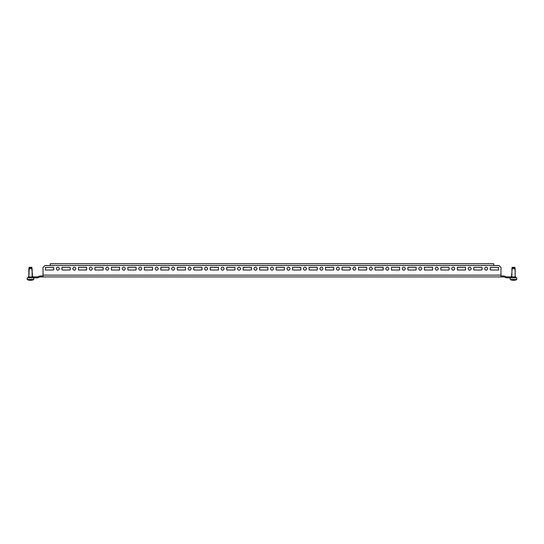 <?xml version="1.0" encoding="UTF-8"?>
<svg xmlns="http://www.w3.org/2000/svg" width="544" height="544" viewBox="0 0 544 544"><rect width="100%" height="100%" fill="white"/><g stroke="black" fill="none" stroke-linecap="round" stroke-linejoin="round"><path stroke-width="0.82" d="M74.317 267.192A1.482 1.482 0 0 0 72.835 268.675A1.482 1.482 0 0 0 74.317 270.157A1.482 1.482 0 0 0 75.8 268.675A1.482 1.482 0 0 0 74.317 267.192M90.787 267.192A1.482 1.482 0 0 0 89.304 268.675A1.482 1.482 0 0 0 90.787 270.157A1.482 1.482 0 0 0 92.269 268.675A1.482 1.482 0 0 0 90.787 267.192M107.263 267.192A1.482 1.482 0 0 0 105.781 268.675A1.482 1.482 0 0 0 107.263 270.157A1.482 1.482 0 0 0 108.746 268.675A1.482 1.482 0 0 0 107.263 267.192M123.74 267.192A1.482 1.482 0 0 0 122.25 268.675A1.482 1.482 0 0 0 123.74 270.157A1.482 1.482 0 0 0 125.222 268.675A1.482 1.482 0 0 0 123.74 267.192M140.209 267.192A1.482 1.482 0 0 0 138.727 268.675A1.482 1.482 0 0 0 140.209 270.157A1.482 1.482 0 0 0 141.692 268.675A1.482 1.482 0 0 0 140.209 267.192M156.686 267.192A1.482 1.482 0 0 0 155.203 268.675A1.482 1.482 0 0 0 156.686 270.157A1.482 1.482 0 0 0 158.168 268.675A1.482 1.482 0 0 0 156.686 267.192M173.155 267.192A1.482 1.482 0 0 0 171.673 268.675A1.482 1.482 0 0 0 173.155 270.157A1.482 1.482 0 0 0 174.638 268.675A1.482 1.482 0 0 0 173.155 267.192M189.632 267.192A1.482 1.482 0 0 0 188.149 268.675A1.482 1.482 0 0 0 189.632 270.157A1.482 1.482 0 0 0 191.114 268.675A1.482 1.482 0 0 0 189.632 267.192M206.108 267.192A1.482 1.482 0 0 0 204.626 268.675A1.482 1.482 0 0 0 206.108 270.157A1.482 1.482 0 0 0 207.59 268.675A1.482 1.482 0 0 0 206.108 267.192M222.578 267.192A1.482 1.482 0 0 0 221.095 268.675A1.482 1.482 0 0 0 222.578 270.157A1.482 1.482 0 0 0 224.06 268.675A1.482 1.482 0 0 0 222.578 267.192M239.054 267.192A1.482 1.482 0 0 0 237.572 268.675A1.482 1.482 0 0 0 239.054 270.157A1.482 1.482 0 0 0 240.536 268.675A1.482 1.482 0 0 0 239.054 267.192M255.524 267.192A1.482 1.482 0 0 0 254.041 268.675A1.482 1.482 0 0 0 255.524 270.157A1.482 1.482 0 0 0 257.006 268.675A1.482 1.482 0 0 0 255.524 267.192M272 267.192A1.482 1.482 0 0 0 270.518 268.675A1.482 1.482 0 0 0 272 270.157A1.482 1.482 0 0 0 273.482 268.675A1.482 1.482 0 0 0 272 267.192M288.476 267.192A1.482 1.482 0 0 0 286.994 268.675A1.482 1.482 0 0 0 288.476 270.157A1.482 1.482 0 0 0 289.959 268.675A1.482 1.482 0 0 0 288.476 267.192M304.946 267.192A1.482 1.482 0 0 0 303.464 268.675A1.482 1.482 0 0 0 304.946 270.157A1.482 1.482 0 0 0 306.428 268.675A1.482 1.482 0 0 0 304.946 267.192M321.422 267.192A1.482 1.482 0 0 0 319.94 268.675A1.482 1.482 0 0 0 321.422 270.157A1.482 1.482 0 0 0 322.905 268.675A1.482 1.482 0 0 0 321.422 267.192M337.892 267.192A1.482 1.482 0 0 0 336.41 268.675A1.482 1.482 0 0 0 337.892 270.157A1.482 1.482 0 0 0 339.374 268.675A1.482 1.482 0 0 0 337.892 267.192M354.368 267.192A1.482 1.482 0 0 0 352.886 268.675A1.482 1.482 0 0 0 354.368 270.157A1.482 1.482 0 0 0 355.851 268.675A1.482 1.482 0 0 0 354.368 267.192M370.845 267.192A1.482 1.482 0 0 0 369.362 268.675A1.482 1.482 0 0 0 370.845 270.157A1.482 1.482 0 0 0 372.327 268.675A1.482 1.482 0 0 0 370.845 267.192M387.314 267.192A1.482 1.482 0 0 0 385.832 268.675A1.482 1.482 0 0 0 387.314 270.157A1.482 1.482 0 0 0 388.797 268.675A1.482 1.482 0 0 0 387.314 267.192M403.791 267.192A1.482 1.482 0 0 0 402.308 268.675A1.482 1.482 0 0 0 403.791 270.157A1.482 1.482 0 0 0 405.273 268.675A1.482 1.482 0 0 0 403.791 267.192M420.26 267.192A1.482 1.482 0 0 0 418.778 268.675A1.482 1.482 0 0 0 420.26 270.157A1.482 1.482 0 0 0 421.75 268.675A1.482 1.482 0 0 0 420.26 267.192M436.737 267.192A1.482 1.482 0 0 0 435.254 268.675A1.482 1.482 0 0 0 436.737 270.157A1.482 1.482 0 0 0 438.219 268.675A1.482 1.482 0 0 0 436.737 267.192M453.213 267.192A1.482 1.482 0 0 0 451.731 268.675A1.482 1.482 0 0 0 453.213 270.157A1.482 1.482 0 0 0 454.696 268.675A1.482 1.482 0 0 0 453.213 267.192M469.683 267.192A1.482 1.482 0 0 0 468.2 268.675A1.482 1.482 0 0 0 469.683 270.157A1.482 1.482 0 0 0 471.165 268.675A1.482 1.482 0 0 0 469.683 267.192M486.159 267.192A1.482 1.482 0 0 0 484.677 268.675A1.482 1.482 0 0 0 486.159 270.157A1.482 1.482 0 0 0 487.642 268.675A1.482 1.482 0 0 0 486.159 267.192M57.841 267.192A1.482 1.482 0 0 0 56.358 268.675A1.482 1.482 0 0 0 57.841 270.157A1.482 1.482 0 0 0 59.323 268.675A1.482 1.482 0 0 0 57.841 267.192M500.983 275.992L503.819 275.992A1.782 1.782 0 0 1 504.444 276.1L504.118 276.971A0.857 0.857 0 0 0 503.819 276.916L500.983 276.916L500.983 267.492L499.011 265.513L493.734 265.513L493.734 263.731L50.266 263.731L50.266 265.513L44.989 265.513L43.017 267.492L43.017 276.916L40.181 276.916A0.857 0.857 0 0 0 39.882 276.971L37.862 277.726L37.536 276.862L39.556 276.1A1.782 1.782 0 0 1 40.181 275.992L43.017 275.992M500.983 276.916L43.017 276.916M498.515 267.356L498.515 269.994L490.28 269.994L490.28 267.356L498.515 267.356L498.515 269.994L490.28 269.994L490.28 267.356L498.515 267.356M53.72 267.356L45.485 267.356L45.485 269.994L53.72 269.994L53.72 267.356L45.485 267.356L45.485 269.994L53.72 269.994L53.72 267.356M482.038 267.356L473.804 267.356L473.804 269.994L482.038 269.994L482.038 267.356L473.804 267.356L473.804 269.994L482.038 269.994L482.038 267.356M465.569 267.356L457.327 267.356L457.327 269.994L465.569 269.994L465.569 267.356L457.327 267.356L457.327 269.994L465.569 269.994L465.569 267.356M449.092 267.356L440.858 267.356L440.858 269.994L449.092 269.994L449.092 267.356L440.858 267.356L440.858 269.994L449.092 269.994L449.092 267.356M432.616 267.356L424.381 267.356L424.381 269.994L432.616 269.994L432.616 267.356L424.381 267.356L424.381 269.994L432.616 269.994L432.616 267.356M416.146 267.356L407.912 267.356L407.912 269.994L416.146 269.994L416.146 267.356L407.912 267.356L407.912 269.994L416.146 269.994L416.146 267.356M399.67 267.356L391.435 267.356L391.435 269.994L399.67 269.994L399.67 267.356L391.435 267.356L391.435 269.994L399.67 269.994L399.67 267.356M383.2 267.356L374.959 267.356L374.959 269.994L383.2 269.994L383.2 267.356L374.959 267.356L374.959 269.994L383.2 269.994L383.2 267.356M366.724 267.356L358.489 267.356L358.489 269.994L366.724 269.994L366.724 267.356L358.489 267.356L358.489 269.994L366.724 269.994L366.724 267.356M350.248 267.356L342.013 267.356L342.013 269.994L350.248 269.994L350.248 267.356L342.013 267.356L342.013 269.994L350.248 269.994L350.248 267.356M333.778 267.356L325.536 267.356L325.536 269.994L333.778 269.994L333.778 267.356L325.536 267.356L325.536 269.994L333.778 269.994L333.778 267.356M317.302 267.356L309.067 267.356L309.067 269.994L317.302 269.994L317.302 267.356L309.067 267.356L309.067 269.994L317.302 269.994L317.302 267.356M300.832 267.356L292.59 267.356L292.59 269.994L300.832 269.994L300.832 267.356L292.59 267.356L292.59 269.994L300.832 269.994L300.832 267.356M284.356 267.356L276.121 267.356L276.121 269.994L284.356 269.994L284.356 267.356L276.121 267.356L276.121 269.994L284.356 269.994L284.356 267.356M267.879 267.356L259.644 267.356L259.644 269.994L267.879 269.994L267.879 267.356L259.644 267.356L259.644 269.994L267.879 269.994L267.879 267.356M251.41 267.356L243.168 267.356L243.168 269.994L251.41 269.994L251.41 267.356L243.168 267.356L243.168 269.994L251.41 269.994L251.41 267.356M234.933 267.356L226.698 267.356L226.698 269.994L234.933 269.994L234.933 267.356L226.698 267.356L226.698 269.994L234.933 269.994L234.933 267.356M218.464 267.356L210.222 267.356L210.222 269.994L218.464 269.994L218.464 267.356L210.222 267.356L210.222 269.994L218.464 269.994L218.464 267.356M201.987 267.356L193.752 267.356L193.752 269.994L201.987 269.994L201.987 267.356L193.752 267.356L193.752 269.994L201.987 269.994L201.987 267.356M185.511 267.356L177.276 267.356L177.276 269.994L185.511 269.994L185.511 267.356L177.276 267.356L177.276 269.994L185.511 269.994L185.511 267.356M169.041 267.356L160.8 267.356L160.8 269.994L169.041 269.994L169.041 267.356L160.8 267.356L160.8 269.994L169.041 269.994L169.041 267.356M152.565 267.356L144.33 267.356L144.33 269.994L152.565 269.994L152.565 267.356L144.33 267.356L144.33 269.994L152.565 269.994L152.565 267.356M136.088 267.356L127.854 267.356L127.854 269.994L136.088 269.994L136.088 267.356L127.854 267.356L127.854 269.994L136.088 269.994L136.088 267.356M119.619 267.356L111.384 267.356L111.384 269.994L119.619 269.994L119.619 267.356L111.384 267.356L111.384 269.994L119.619 269.994L119.619 267.356M103.142 267.356L94.908 267.356L94.908 269.994L103.142 269.994L103.142 267.356L94.908 267.356L94.908 269.994L103.142 269.994L103.142 267.356M86.673 267.356L78.431 267.356L78.431 269.994L86.673 269.994L86.673 267.356L78.431 267.356L78.431 269.994L86.673 269.994L86.673 267.356M70.196 267.356L61.962 267.356L61.962 269.994L70.196 269.994L70.196 267.356L61.962 267.356L61.962 269.994L70.196 269.994L70.196 267.356M37.536 276.862A0.857 0.857 0 0 1 37.237 276.916L36.883 276.916L37.237 277.834A1.782 1.782 0 0 0 37.862 277.726M33.293 276.916A0.857 0.857 0 0 1 32.436 276.06L32.144 274.883M32.436 274.883L31.776 267.294L29.213 267.294L28.846 276.916L28.186 276.916L28.186 277.834L27.2 277.834L27.2 279.48A6.766 6.766 0 0 0 29.492 280.269L29.464 280.262A6.712 3.359 -90 0 1 29.213 280.194L29.383 280.194A6.712 6.712 0 0 0 29.893 280.262L30.07 280.262A6.712 3.359 -90 0 0 30.321 280.194L30.668 280.194A6.712 3.359 90 0 0 30.92 280.262L31.096 280.262A6.712 6.712 0 0 0 31.606 280.194L31.776 280.194A6.712 3.359 90 0 1 31.525 280.262L31.525 280.208M36.883 277.834L28.186 277.834M36.883 276.916L34.911 276.916L34.911 277.834M34.911 276.916L28.846 276.916L28.846 277.834M504.444 276.1L506.464 276.862A0.857 0.857 0 0 0 506.763 276.916L515.814 276.916L515.814 277.834L509.089 277.834L509.089 276.916M504.118 276.971L506.138 277.726A1.782 1.782 0 0 0 506.763 277.834L509.089 277.834M510.707 276.916A0.857 0.857 0 0 0 511.564 276.06L511.856 272.904M507.117 276.916L507.117 277.834M31.498 280.269L31.498 280.269A6.766 6.766 0 0 0 33.789 279.48L33.789 277.834L33.789 279.48L27.2 279.48A6.766 6.766 0 0 0 29.492 280.269L29.464 280.208M28.846 276.916L28.846 268.784C28.893 269.627 29.26 269.47 29.961 268.321L31.028 268.321C31.729 269.47 32.096 269.627 32.144 268.784L32.144 276.916M29.213 267.294L28.968 267.893M27.2 277.834L27.2 279.48M512.224 267.294L511.979 267.893L512.224 267.294L514.787 267.294L515.12 268.321L514.59 268.321L515.154 268.784L515.154 277.834M511.979 267.893L511.856 276.916M513.502 280.174L513.679 280.194A6.712 3.359 90 0 0 513.93 280.262L514.107 280.262A6.712 6.712 0 0 0 514.617 280.194L514.787 280.194A6.712 3.359 90 0 1 514.536 280.262L514.536 280.262A6.766 6.766 0 0 0 516.8 279.48L510.211 279.48A6.766 6.766 0 0 0 512.502 280.269L512.475 280.262A6.712 3.359 -90 0 1 512.224 280.194L512.394 280.194A6.712 6.712 0 0 0 512.904 280.262L513.08 280.262A6.712 3.359 -90 0 0 513.332 280.194L513.502 280.174M515.814 277.834L516.8 277.834L516.8 279.48A6.766 6.766 0 0 1 514.508 280.269L514.536 280.208M510.211 279.48L510.211 277.834L510.211 279.48A6.766 6.766 0 0 0 512.502 280.269L512.475 280.208M511.856 268.784C511.904 269.627 512.271 269.47 512.972 268.321L514.039 268.321C514.74 269.47 515.107 269.627 515.154 268.784M516.8 277.834L516.8 279.48M493.734 265.513L50.266 265.513M39.882 276.971L39.556 276.1M500.983 275.135L43.017 275.135M506.464 276.862L506.138 277.726M28.88 268.321L29.24 267.294M31.028 268.321L30.668 267.294M29.961 268.321L30.321 267.294M511.89 268.321L512.251 267.294M514.039 268.321L513.679 267.294M512.972 268.321L513.332 267.294M31.776 267.294L32.021 267.893M514.787 267.294L515.032 267.893L514.787 267.294"/></g></svg>
